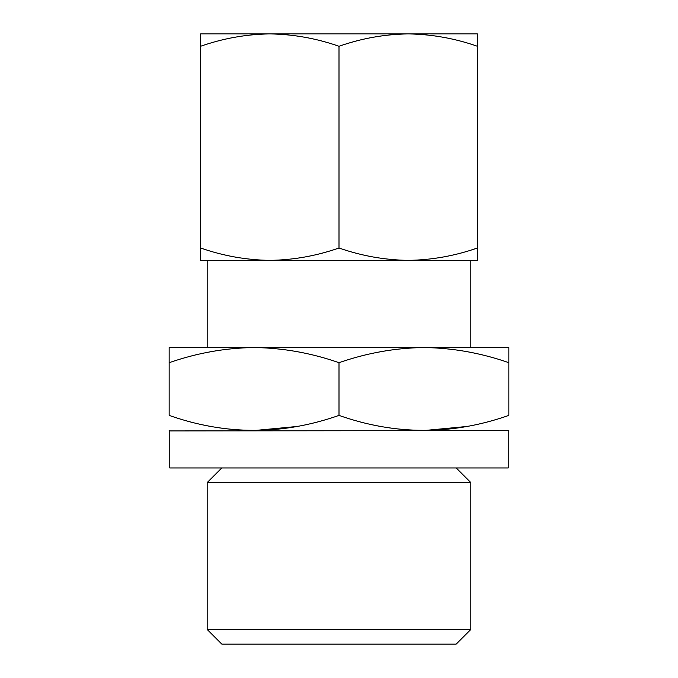 <?xml version="1.0" encoding="UTF-8"?>
<svg xmlns="http://www.w3.org/2000/svg" width="678" height="678" viewBox="0 0 678 678"><rect width="100%" height="100%" fill="white"/><g stroke="black" fill="none" stroke-linecap="round" stroke-linejoin="round"><path stroke-width="1.02" d="M225.766 33.9L269.802 33.9C246.267 34.247 223.198 38.366 200.603 46.265L200.603 33.9L477.397 33.9L477.397 248.004C454.802 255.903 431.733 260.021 408.198 260.369L477.397 260.369L477.397 248.004M269.802 33.9C293.32 34.256 316.389 38.375 339 46.265C361.594 38.366 384.663 34.247 408.198 33.9C431.716 34.256 454.785 38.375 477.397 46.265M339 248.004C316.406 255.903 293.337 260.021 269.802 260.369L408.198 260.369C384.68 260.013 361.611 255.886 339 248.004L339 46.265M200.603 260.369L269.802 260.369C246.284 260.013 223.215 255.886 200.603 248.004L200.603 260.369M508.847 362.696C481.117 353.009 452.811 347.95 423.928 347.526L508.847 347.526L508.847 415.394C508.847 435.301 508.847 435.301 508.847 415.394C452.082 435.318 395.469 435.318 339 415.394L339 362.696C311.27 353.009 282.963 347.95 254.072 347.526L423.928 347.526C395.062 347.958 366.756 353.018 339 362.696M254.072 347.526C225.206 347.958 196.9 353.018 169.153 362.696L169.153 347.526L254.072 347.526M470.82 629.481L207.18 629.481L221.799 644.1L456.201 644.1L470.82 629.481L470.82 482.583L207.18 482.583L221.799 467.956M408.198 33.9L452.234 33.9M207.18 347.526L207.18 260.369L269.802 260.369M408.198 260.369L470.82 260.369L470.82 347.526M508.22 430.928L508.22 467.956L169.78 467.956L169.78 430.928L508.847 430.564M169.78 430.928L169.153 430.564M296.862 426.496L254.072 430.564M466.71 426.496L423.928 430.564M169.153 362.696L169.153 415.394C169.153 435.301 169.153 435.301 169.153 415.394C225.613 435.318 282.234 435.318 339 415.394M207.18 629.481L207.18 482.583M200.603 46.265L200.603 248.004M456.201 467.956L470.82 482.583"/></g></svg>
